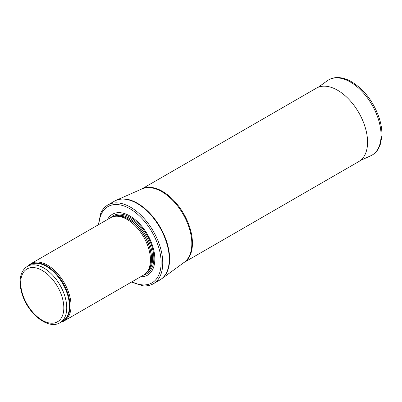 <?xml version="1.0" encoding="UTF-8"?>
<svg xmlns="http://www.w3.org/2000/svg" width="402" height="402" viewBox="0 0 402 402"><rect width="100%" height="100%" fill="white"/><g stroke="black" fill="none" stroke-linecap="round" stroke-linejoin="round"><path stroke-width="0.6" d="M61.019 322.143A33.085 19.1 -120 0 0 64.189 320.912A33.085 19.1 -120 0 0 69.26 294.4A33.085 19.1 -120 0 0 47.647 265.245A33.085 19.1 -120 0 0 31.105 263.606A33.085 19.1 -120 0 0 28.452 265.737M64.189 320.912L143.599 275.063A33.085 19.1 -120 0 0 146.434 272.737A33.085 19.1 -120 0 0 147.72 245.677A33.085 19.1 -120 0 0 127.057 219.402A33.085 19.1 -120 0 0 113.952 216.472A33.085 19.1 -120 0 0 110.515 217.763L31.105 263.606M140.584 276.802A35.15 20.296 -120 0 0 154.237 252.456A35.15 20.296 -120 0 0 129.982 216.025A35.15 20.296 -120 0 0 107.5 219.502M131.459 282.073L142.62 285.767A45.486 26.261 -120 0 0 153.328 283.772A45.486 26.261 -120 0 0 160.303 247.32A45.486 26.261 -120 0 0 130.585 207.236A45.486 26.261 -120 0 0 107.842 204.98A45.486 26.261 -120 0 0 100.756 213.261L98.374 224.773M184 262.481L358.79 161.569A42.386 24.472 -120 0 0 359.559 161.091A42.386 24.472 -120 0 0 365.066 126.886A42.386 24.472 -120 0 0 337.595 90.249A42.386 24.472 -120 0 0 317.203 87.721A42.386 24.472 -120 0 0 316.399 88.154L141.615 189.066M43.717 267.938A32.567 18.804 -120 0 0 27.436 266.325C22.778 269.255 20.331 274.199 20.1 281.164C19.984 285.611 20.783 290.309 22.497 295.259C28.743 314.344 48.426 329.931 60.004 322.731A32.567 18.804 -120 0 0 64.993 296.636A32.567 18.804 -120 0 0 43.717 267.938M42.255 270.471A30.497 17.608 60 0 1 60.933 318.605A30.497 17.608 60 0 1 23.582 297.038A30.497 17.608 60 0 1 42.255 270.471M60.004 322.731L62.667 321.193A32.567 18.804 -120 0 0 67.662 295.093A32.567 18.804 -120 0 0 46.386 266.395A32.567 18.804 -120 0 0 30.105 264.787L27.436 266.325M61.742 321.726A32.693 18.874 -120 0 0 68.606 296.113A32.693 18.874 -120 0 0 46.883 266.008A32.693 18.874 -120 0 0 29.175 265.32M146.434 272.737L147.439 271.601A32.592 18.819 -120 0 0 148.705 244.944A32.592 18.819 -120 0 0 128.349 219.055A32.592 18.819 -120 0 0 115.434 216.17L113.952 216.472M147.006 272.084A32.567 18.804 -120 0 0 149.062 245.486A32.567 18.804 -120 0 0 128.499 218.989A32.567 18.804 -120 0 0 114.801 216.296M146.278 272.903A32.567 18.804 -120 0 0 150.72 246.672A32.567 18.804 -120 0 0 129.565 218.376A32.567 18.804 -120 0 0 113.726 216.517M143.991 274.827A33.507 19.346 -120 0 0 152.695 249.25A33.507 19.346 -120 0 0 130.142 217.271A33.507 19.346 -120 0 0 110.917 217.542M131.987 281.767A44.039 25.426 -120 0 0 161.107 261.536A44.039 25.426 -120 0 0 129.982 208.764A44.039 25.426 -120 0 0 98.902 224.467M153.328 283.772L159.84 280.008A45.486 26.261 -120 0 0 166.815 243.557A45.486 26.261 -120 0 0 137.097 203.472A45.486 26.261 -120 0 0 114.354 201.221L107.842 204.98M116.213 200.276L141.976 188.905A42.426 24.497 -120 0 1 161.825 191.699A42.426 24.497 -120 0 1 189.171 227.879A42.426 24.497 -120 0 1 184.322 262.245L161.589 278.872A45.466 26.251 -120 0 0 166.785 242.039A45.466 26.251 -120 0 0 137.484 203.271A45.466 26.251 -120 0 0 116.213 200.276L114.354 201.221M184.061 262.441A42.386 24.472 -120 0 0 190.051 228.346A42.386 24.472 -120 0 0 162.468 191.357A42.386 24.472 -120 0 0 141.68 189.035M360.388 160.493L370.82 155.74A43.421 25.07 -120 0 0 372.056 104.962A43.421 25.07 -120 0 0 327.464 80.646L318.133 87.304M161.589 278.872L159.84 280.008M370.82 155.74C373.84 154.343 376.282 152.162 378.146 149.202L380.634 143.614L381.9 135.434C382.066 129.544 381.026 123.308 378.774 116.736C372.744 100.505 363.358 88.666 350.609 81.214C345.815 78.641 341.177 77.425 336.705 77.576C333.243 77.722 330.163 78.747 327.464 80.646"/></g></svg>
